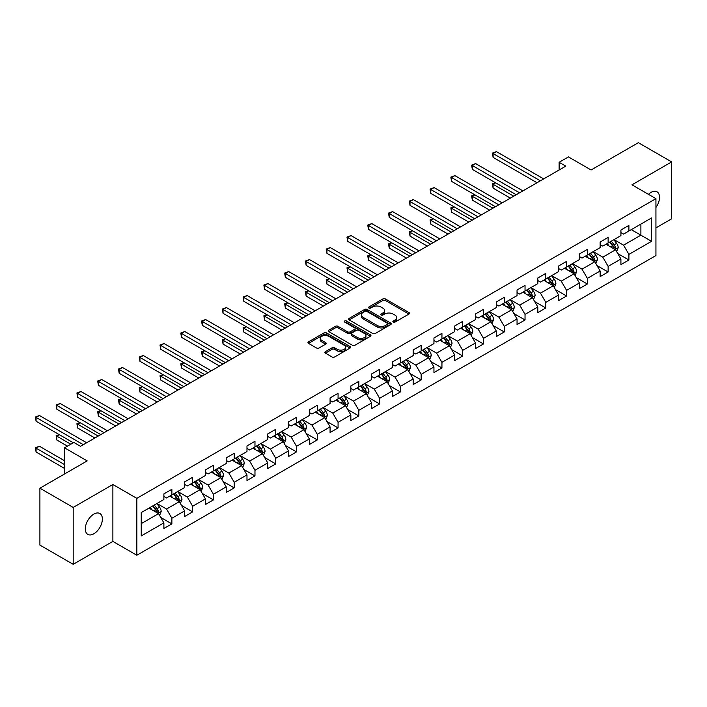 <?xml version="1.0" encoding="UTF-8"?>
<svg xmlns="http://www.w3.org/2000/svg" width="707" height="707" viewBox="0 0 707 707"><rect width="100%" height="100%" fill="white"/><g stroke="black" fill="none" stroke-linecap="round" stroke-linejoin="round"><path stroke-width="1.06" d="M393.233 322.074A1.29 0.751 0 0 0 395.063 322.074L408.955 314.058A1.847 1.069 0 0 0 409.494 313.307A1.847 1.069 0 0 0 408.955 312.547L385.421 298.964A1.847 1.069 0 0 0 382.814 298.964L368.921 306.979A1.29 0.751 0 0 0 368.541 307.51A1.29 0.751 0 0 0 368.921 308.04A1.29 0.751 0 0 0 370.751 308.04L372.554 307.006A5.912 3.411 0 0 1 380.914 307.006L382.876 308.137A5.912 3.411 0 0 1 384.608 310.55A5.912 3.411 0 0 1 382.876 312.962L381.082 314.005A1.29 0.751 0 0 0 380.702 314.527A1.29 0.751 0 0 0 381.082 315.057A1.29 0.751 0 0 0 382.911 315.057L384.705 314.023A5.912 3.411 0 0 1 393.074 314.023L395.036 315.154A5.912 3.411 0 0 1 396.768 317.567A5.912 3.411 0 0 1 395.036 319.979L393.233 321.022A1.29 0.751 0 0 0 392.853 321.552A1.29 0.751 0 0 0 393.233 322.074L393.233 321.022M93.837 533.794A12.054 6.955 120 0 0 101.711 523.171A12.054 6.955 120 0 0 99.864 513.512A12.054 6.955 120 0 0 93.837 514.113A12.054 6.955 120 0 0 85.962 524.727A12.054 6.955 120 0 0 87.809 534.386A12.054 6.955 120 0 0 93.837 533.794M655.937 207.451A12.054 6.955 120 0 0 657.033 191.836A12.054 6.955 120 0 0 651.006 192.428A12.054 6.955 120 0 0 648.469 194.345M325.423 351.644A1.847 1.069 0 0 0 324.884 352.395A1.847 1.069 0 0 0 325.423 353.147L332.025 356.964A1.847 1.069 0 0 0 334.641 356.964L350.071 348.056A1.847 1.069 0 0 0 350.61 347.305A1.847 1.069 0 0 0 350.071 346.545L326.537 332.962A1.847 1.069 0 0 0 323.921 332.962L308.499 341.87A1.847 1.069 0 0 0 307.96 342.621A1.847 1.069 0 0 0 308.499 343.381L316.471 347.977A1.847 1.069 0 0 0 319.087 347.977L325.688 344.168A1.847 1.069 0 0 0 326.227 343.416A1.847 1.069 0 0 0 325.688 342.656L321.738 340.376A4.949 2.855 0 0 1 320.289 338.361A4.949 2.855 0 0 1 323.338 335.719A4.949 2.855 0 0 1 328.728 336.338L344.221 345.281A4.949 2.855 0 0 1 345.67 347.305A4.949 2.855 0 0 1 342.612 349.938A4.949 2.855 0 0 1 337.221 349.32L334.641 347.826A1.847 1.069 0 0 0 332.025 347.826L325.423 351.644L325.423 353.147L332.025 349.364L332.025 347.826M655.937 227.875L671.65 218.799L671.65 161.903L638.359 142.681L591.087 169.98L568.446 156.91L559.122 162.292L565.786 166.136L80.518 446.294L73.864 442.449L64.54 447.831L64.54 473.973M73.192 507.423L73.192 564.319L112.881 541.403L112.881 484.507L73.192 507.423L39.901 488.201L87.182 460.902L64.54 447.831M112.881 484.507L136.849 498.347L655.937 198.658L655.937 255.554L136.849 555.242L136.849 498.347M671.65 161.903L631.97 184.819L655.937 198.658M372.677 333.492A1.847 1.069 0 0 0 375.293 333.492L390.715 324.584A1.847 1.069 0 0 0 391.263 323.833A1.847 1.069 0 0 0 390.715 323.072L367.189 309.489A1.847 1.069 0 0 0 364.573 309.489L349.152 318.397A1.847 1.069 0 0 0 348.613 319.149A1.847 1.069 0 0 0 349.152 319.909L372.677 333.492M345.157 322.357A1.29 0.751 0 0 1 346.474 322.542L346.474 321.005L370.388 334.809A1.847 1.069 0 0 1 370.936 335.569A1.847 1.069 0 0 1 370.388 336.32L354.967 345.228A1.847 1.069 0 0 1 352.351 345.228L328.826 331.645L328.826 330.134A1.847 1.069 0 0 0 328.287 330.885A1.847 1.069 0 0 0 328.826 331.645M328.826 330.134L335.427 326.325A1.847 1.069 0 0 1 338.043 326.325L347.579 331.83A1.847 1.069 0 0 0 350.195 331.83L354.578 329.303A1.847 1.069 0 0 0 355.117 328.552A1.847 1.069 0 0 0 354.578 327.792L344.645 322.056A1.29 0.751 0 0 1 344.265 321.526A1.29 0.751 0 0 1 345.06 320.837A1.29 0.751 0 0 1 346.474 321.005M73.192 564.319L39.901 545.097L39.901 488.201M160.754 517.453L171.872 523.878L171.872 518.258L184.66 510.878L184.66 516.49L192.649 511.877L192.649 506.265L205.428 498.886L205.428 504.498L213.426 499.884L213.426 494.273L226.205 486.893L226.205 492.505L234.194 487.892L234.194 482.28L246.982 474.901L246.982 480.513L254.971 475.899L254.971 470.288L267.75 462.908L267.75 468.52L275.748 463.907L275.748 458.295L288.527 450.916L288.527 456.528L296.516 451.914L296.516 446.303L309.304 438.914L309.304 444.526L317.293 439.913L317.293 434.301L330.072 426.922L330.072 432.534L338.07 427.921L338.07 422.309L350.849 414.929L350.849 420.541L358.838 415.928L358.838 410.316L371.626 402.937L371.626 408.549L379.615 403.936L379.615 398.324L392.394 390.944L392.394 396.556L400.392 391.943L400.392 386.331L413.171 378.952L413.171 384.564L421.16 379.951L421.16 374.339L433.948 366.951L433.948 372.571L441.937 367.958L441.937 362.338L454.725 354.958L454.725 360.57L462.714 355.957L462.714 350.345L475.493 342.966L475.493 348.578L483.482 343.964L483.482 338.353L496.27 330.973L496.27 336.585L504.259 331.972L504.259 326.36L517.047 318.981L517.047 324.593L525.036 319.979L525.036 314.368L537.815 306.988L537.815 312.6L545.804 307.987L545.804 302.375L558.592 294.996L558.592 300.608L566.581 295.994L566.581 290.383L579.369 282.994L579.369 288.606L587.358 284.002L587.358 278.381L600.137 271.002L600.137 276.614L608.126 272.001L608.126 266.389L620.914 259.009L620.914 264.621L628.903 260.008L628.903 254.396L651.545 241.326L651.545 217.95L640.887 224.101L640.887 235.175L651.545 241.326M171.872 523.878L163.883 528.491L163.883 522.871L141.241 535.941L141.241 512.575L163.883 499.504L163.883 493.893L171.872 489.279L171.872 494.891L184.66 487.512L184.66 481.891L192.649 477.278L192.649 482.899L205.428 475.511L205.428 469.899L213.426 465.286L213.426 470.897L226.205 463.518L226.205 457.906L234.194 453.293L234.194 458.905L246.982 451.526L246.982 445.914L254.971 441.301L254.971 446.912L267.75 439.533L267.75 433.921L275.748 429.308L275.748 434.92L288.527 427.541L288.527 421.929L296.516 417.316L296.516 422.927L309.304 415.548L309.304 409.936L317.293 405.323L317.293 410.935L330.072 403.547L330.072 397.935L338.07 393.322L338.07 398.934L350.849 391.554L350.849 385.942L358.838 381.329L358.838 386.941L371.626 379.562L371.626 373.95L379.615 369.337L379.615 374.949L392.394 367.569L392.394 361.957L400.392 357.344L400.392 362.956L413.171 355.577L413.171 349.965L421.16 345.352L421.16 350.964L433.948 343.584L433.948 337.973L441.937 333.359L441.937 338.971L454.725 331.592L454.725 325.971L462.714 321.367L462.714 326.979L475.493 319.591L475.493 313.979L483.482 309.366L483.482 314.977L496.27 307.598L496.27 301.986L504.259 297.373L504.259 302.985L517.047 295.606L517.047 289.994L525.036 285.381L525.036 290.992L537.815 283.613L537.815 278.001L545.804 273.388L545.804 279L558.592 271.621L558.592 266.009L566.581 261.396L566.581 267.007L579.369 259.628L579.369 254.016L587.358 249.403L587.358 255.015L600.137 247.636L600.137 242.015L608.126 237.402L608.126 243.022L620.914 235.634L620.914 230.022L628.903 225.409L628.903 231.021L651.545 217.95M169.742 496.12L179.331 501.652L166.543 509.031L156.954 503.499M163.883 496.429L166.543 497.967L171.872 494.891M166.543 509.031L171.872 518.258M179.331 501.652L184.66 510.878M190.519 484.127L200.108 489.659L187.32 497.039L177.731 491.506M184.66 484.436L187.32 485.974L192.649 482.899M187.32 497.039L192.649 506.265M200.108 489.659L205.428 498.886M211.287 472.135L220.876 477.667L208.097 485.046L198.508 479.514M205.428 472.435L208.097 473.973L213.426 470.897M208.097 485.046L213.426 494.273M220.876 477.667L226.205 486.893M232.064 460.133L241.653 465.674L228.865 473.054L219.276 467.521M226.205 460.443L228.865 461.98L234.194 458.905M228.865 473.054L234.194 482.28M241.653 465.674L246.982 474.901M252.841 448.141L262.43 453.682L249.642 461.061L240.053 455.52M246.982 448.45L249.642 449.988L254.971 446.912M249.642 461.061L254.971 470.288M262.43 453.682L267.75 462.908M273.609 436.148L283.198 441.689L270.419 449.069L260.83 443.528M267.75 436.458L270.419 437.995L275.748 434.92M270.419 449.069L275.748 458.295M283.198 441.689L288.527 450.916M294.386 424.156L303.975 429.688L291.187 437.076L281.607 431.535M288.527 424.465L291.187 426.003L296.516 422.927M291.187 437.076L296.516 446.303M303.975 429.688L309.304 438.914M315.163 412.163L324.752 417.696L311.964 425.075L302.375 419.543M309.304 412.473L311.964 414.01L317.293 410.935M311.964 425.075L317.293 434.301M324.752 417.696L330.072 426.922M335.931 400.171L345.52 405.703L332.741 413.082L323.152 407.55M330.072 400.471L332.741 402.009L338.07 398.934M332.741 413.082L338.07 422.309M345.52 405.703L350.849 414.929M356.708 388.178L366.297 393.711L353.518 401.09L343.929 395.558M350.849 388.479L353.518 390.017L358.838 386.941M353.518 401.09L358.838 410.316M366.297 393.711L371.626 402.937M377.485 376.177L387.074 381.718L374.286 389.097L364.697 383.565M371.626 376.486L374.286 378.024L379.615 374.949M374.286 389.097L379.615 398.324M387.074 381.718L392.394 390.944M398.253 364.185L407.842 369.726L395.063 377.105L385.474 371.564M392.394 364.494L395.063 366.032L400.392 362.956M395.063 377.105L400.392 386.331M407.842 369.726L413.171 378.952M419.03 352.192L428.619 357.724L415.84 365.112L406.251 359.571M413.171 352.501L415.84 354.039L421.16 350.964M415.84 365.112L421.16 374.339M428.619 357.724L433.948 366.951M439.807 340.2L449.396 345.732L436.608 353.12L427.019 347.579M433.948 340.509L436.608 342.047L441.937 338.971M436.608 353.12L441.937 362.338M449.396 345.732L454.725 354.958M460.584 328.207L470.164 333.739L457.385 341.119L447.796 335.586M454.725 328.516L457.385 330.054L462.714 326.979M457.385 341.119L462.714 350.345M470.164 333.739L475.493 342.966M481.352 316.215L490.941 321.747L478.162 329.126L468.573 323.594M475.493 316.515L478.162 318.053L483.482 314.977M478.162 329.126L483.482 338.353M490.941 321.747L496.27 330.973M502.129 304.222L511.718 309.754L498.93 317.134L489.341 311.601M496.27 304.523L498.93 306.06L504.259 302.985M498.93 317.134L504.259 326.36M511.718 309.754L517.047 318.981M522.906 292.221L532.486 297.762L519.707 305.141L510.118 299.609M517.047 292.53L519.707 294.068L525.036 290.992M519.707 305.141L525.036 314.368M532.486 297.762L537.815 306.988M543.674 280.228L553.263 285.769L540.484 293.149L530.895 287.608M537.815 280.538L540.484 282.075L545.804 279M540.484 293.149L545.804 302.375M553.263 285.769L558.592 294.996M564.451 268.236L574.04 273.768L561.252 281.156L551.663 275.615M558.592 268.545L561.252 270.083L566.581 267.007M561.252 281.156L566.581 290.383M574.04 273.768L579.369 282.994M585.228 256.243L594.817 261.776L582.029 269.155L572.44 263.623M579.369 256.553L582.029 258.09L587.358 255.015M582.029 269.155L587.358 278.381M594.817 261.776L600.137 271.002M605.996 244.251L615.585 249.783L602.806 257.162L593.217 251.63M600.137 244.56L602.806 246.098L608.126 243.022M602.806 257.162L608.126 266.389M615.585 249.783L620.914 259.009M631.298 229.642L640.887 235.175L623.574 245.17L613.985 239.638M620.914 232.559L623.574 234.097L628.903 231.021M623.574 245.17L628.903 254.396M112.881 541.403L136.849 555.242M559.122 162.292L559.122 169.98M141.241 523.64L158.554 513.644L148.965 508.112M158.554 513.644L163.883 522.871M617.785 253.592L628.903 260.008M597.008 265.585L608.126 272.001M576.232 277.577L587.358 284.002M555.463 289.57L566.581 295.994M534.686 301.562L545.804 307.987M513.909 313.563L525.036 319.979M493.141 325.556L504.259 331.972M472.364 337.548L483.482 343.964M451.587 349.541L462.714 355.957M430.819 361.533L441.937 367.958M410.042 373.526L421.16 379.951M389.265 385.518L400.392 391.943M368.497 397.52L379.615 403.936M347.72 409.512L358.838 415.928M326.943 421.505L338.07 427.921M306.175 433.497L317.293 439.913M285.398 445.49L296.516 451.914M264.621 457.482L275.748 463.907M243.853 469.483L254.971 475.899M223.076 481.476L234.194 487.892M202.299 493.468L213.426 499.884M181.531 505.461L192.649 511.877M393.755 322.259L395.036 321.517A5.912 3.411 0 0 0 396.768 319.104L396.768 317.567M384.608 310.55L384.608 312.087A5.912 3.411 0 0 1 382.876 314.5L381.594 315.242M408.929 314.076L385.421 300.502A1.847 1.069 0 0 0 382.814 300.502L369.443 308.225M390.715 323.072L390.715 324.584L367.189 311.027A1.847 1.069 0 0 0 364.573 311.027L349.178 319.918L349.152 318.397M387.454 324.363A1.29 0.751 0 0 0 387.834 323.833A1.29 0.751 0 0 0 387.454 323.302L366.8 311.38A1.29 0.751 0 0 0 364.971 311.38L363.071 312.476A5.912 3.411 0 0 0 361.339 314.889A5.912 3.411 0 0 0 363.071 317.302L377.193 325.45A5.912 3.411 0 0 0 385.554 325.45L387.454 324.363L387.454 325.9A1.29 0.751 0 0 0 387.834 325.37L387.834 323.833M361.339 314.889L361.339 316.427A5.912 3.411 0 0 0 363.071 318.839L363.071 317.302M387.454 325.9L385.554 326.988A5.912 3.411 0 0 1 377.193 326.988L363.071 318.839M328.852 331.654L335.427 327.862L335.427 326.325M355.117 328.552L355.117 330.089A1.847 1.069 0 0 1 354.578 330.841L350.195 333.368A1.847 1.069 0 0 1 347.579 333.368L338.043 327.862A1.847 1.069 0 0 0 335.427 327.862M346.474 322.542L370.371 336.338M357.486 337.548A4.949 2.855 0 0 0 362.877 338.167A4.949 2.855 0 0 0 365.926 335.525A4.949 2.855 0 0 0 364.476 333.51L359.023 330.355A1.847 1.069 0 0 0 356.408 330.355L352.024 332.891A1.847 1.069 0 0 0 351.485 333.642A1.847 1.069 0 0 0 352.024 334.393L357.486 337.548L357.486 339.086A4.949 2.855 0 0 0 362.877 339.705A4.949 2.855 0 0 0 365.926 337.062L365.926 335.525M351.485 333.642L351.485 335.18A1.847 1.069 0 0 0 352.024 335.931L352.024 334.393M357.486 339.086L352.024 335.931M345.67 347.305L345.67 348.843A4.949 2.855 0 0 1 342.612 351.476A4.949 2.855 0 0 1 337.221 350.858L334.641 349.364A1.847 1.069 0 0 0 332.025 349.364M320.289 338.361L320.289 339.899A4.949 2.855 0 0 0 321.738 341.914L321.738 340.376M325.662 344.185L321.738 341.914M350.071 346.545L350.071 348.056L326.537 334.499A1.847 1.069 0 0 0 323.921 334.499L308.526 343.39L308.499 341.87M616.637 251.604L618.218 247.618A4.993 2.881 -120 0 0 616.628 243.367L613.879 239.7M609.089 246.036L607.225 243.544M495.642 182.839L493.115 184.306L493.115 188.15L510.383 198.119M614.816 249.341L615.532 247.83A4.993 2.881 -120 0 0 614.1 244.825L611.352 241.158M610.097 241.882L613.155 245.948A2.545 1.467 60 0 1 613.614 246.725L615.532 247.83M609.752 242.077L612.501 245.753A4.993 2.881 60 0 1 613.932 248.749M493.115 188.15L492.381 183.882L513.715 196.192M492.381 183.882L495.351 182.671M540.351 180.815L493.115 153.552L496.438 151.625L543.674 178.898M537.02 182.742L493.115 157.396L493.115 153.552L492.381 153.127L496.438 151.625M493.115 157.396L492.381 153.127M595.868 263.596L597.45 259.61A4.993 2.881 -120 0 0 595.86 255.36L593.111 251.692M588.312 258.028L586.448 255.536M474.865 194.832L472.338 196.299L472.338 200.143L489.606 210.112M594.039 261.334L594.755 259.822A4.993 2.881 -120 0 0 593.323 256.818L590.575 253.15M589.329 253.875L592.378 257.94A2.545 1.467 60 0 1 592.837 258.718L594.755 259.822M588.975 254.078L591.724 257.746A4.993 2.881 60 0 1 593.155 260.742M472.338 200.143L471.604 195.874L492.938 208.194M471.604 195.874L474.574 194.664M575.091 275.597L576.673 271.603A4.993 2.881 -120 0 0 575.083 267.352L572.334 263.684M567.544 270.021L565.671 267.529M454.097 206.833L451.561 208.291L451.561 212.135L468.838 222.104M573.262 273.326L573.978 271.815A4.993 2.881 -120 0 0 572.555 268.819L569.807 265.143M568.552 265.867L571.601 269.941A2.545 1.467 60 0 1 572.06 270.71L573.978 271.815M568.207 266.071L570.956 269.738A4.993 2.881 60 0 1 572.378 272.743M451.561 212.135L450.836 207.867L472.161 220.186M450.836 207.867L453.806 206.656M519.574 192.817L472.338 165.544L475.67 163.617L522.906 190.89M516.243 194.734L472.338 169.388L472.338 165.544L471.604 165.12L475.67 163.617M472.338 169.388L471.604 165.12M498.797 204.809L451.561 177.537L454.893 175.619L502.129 202.882M495.466 206.727L451.561 181.381L451.561 177.537L450.836 177.112L454.893 175.619M451.561 181.381L450.836 177.112M554.315 287.59L555.896 283.595A4.993 2.881 -120 0 0 554.306 279.345L551.557 275.677M546.767 282.013L544.903 279.521M433.32 218.825L430.793 220.284L430.793 224.128L448.061 234.097M552.494 285.319L553.21 283.807A4.993 2.881 -120 0 0 551.778 280.812L549.03 277.135M547.775 277.86L550.824 281.934A2.545 1.467 60 0 1 551.292 282.703L553.21 283.807M547.43 278.063L550.179 281.731A4.993 2.881 60 0 1 551.61 284.735M430.793 224.128L430.059 219.859L451.393 232.179M430.059 219.859L433.029 218.657M533.546 299.582L535.128 295.588A4.993 2.881 -120 0 0 533.538 291.346L530.789 287.669M525.99 294.006L524.126 291.514M412.543 230.818L410.016 232.276L410.016 236.12L427.284 246.098M531.717 297.311L532.433 295.8A4.993 2.881 -120 0 0 531.001 292.804L528.253 289.136M527.007 289.852L530.056 293.926A2.545 1.467 60 0 1 530.515 294.695L532.433 295.8M526.653 290.056L529.402 293.723A4.993 2.881 60 0 1 530.833 296.728M410.016 236.12L409.282 231.852L430.616 244.171M409.282 231.852L412.252 230.65M512.769 311.575L514.351 307.589A4.993 2.881 -120 0 0 512.761 303.338L510.012 299.662M505.222 305.998L503.349 303.506M391.775 242.81L389.239 244.268L389.239 248.113L406.516 258.09M510.94 309.304L511.656 307.801A4.993 2.881 -120 0 0 510.233 304.797L507.485 301.129M506.23 301.845L509.279 305.919A2.545 1.467 60 0 1 509.738 306.688L511.656 307.801M505.885 302.048L508.633 305.716A4.993 2.881 60 0 1 510.056 308.72M389.239 248.113L388.505 243.853L409.839 256.164M388.505 243.853L391.484 242.642M478.02 216.802L430.793 189.529L434.116 187.611L481.352 214.875M474.697 218.719L430.793 193.373L430.793 189.529L430.059 189.105L434.116 187.611M430.793 193.373L430.059 189.105M457.252 228.794L410.016 201.522L413.348 199.604L460.584 226.876M453.921 230.721L410.016 205.366L410.016 201.522L409.282 201.097L413.348 199.604M410.016 205.366L409.282 201.097M436.475 240.787L389.239 213.514L392.571 211.596L439.807 238.869M433.144 242.713L389.239 217.358L389.239 213.514L388.505 213.099L392.571 211.596M389.239 217.358L388.505 213.099M491.992 323.567L493.574 319.582A4.993 2.881 -120 0 0 491.984 315.331L489.235 311.663M484.445 318L482.581 315.508M370.998 254.803L368.471 256.27L368.471 260.114L385.739 270.083M490.172 321.305L490.888 319.794A4.993 2.881 -120 0 0 489.456 316.789L486.708 313.121M485.453 313.846L488.502 317.911A2.545 1.467 60 0 1 488.97 318.689L490.888 319.794M485.108 314.041L487.857 317.708A4.993 2.881 60 0 1 489.288 320.713M368.471 260.114L367.737 255.846L389.071 268.156M367.737 255.846L370.707 254.635M415.698 252.779L368.471 225.515L371.794 223.589L419.03 250.861M412.375 254.706L368.471 229.36L368.471 225.515L367.737 225.091L371.794 223.589M368.471 229.36L367.737 225.091M471.224 335.56L472.806 331.574A4.993 2.881 -120 0 0 471.216 327.323L468.467 323.656M463.668 329.992L461.804 327.5M350.221 266.795L347.694 268.262L347.694 272.107L364.962 282.075M469.395 333.297L470.111 331.786A4.993 2.881 -120 0 0 468.679 328.782L465.931 325.114M464.685 325.839L467.734 329.904A2.545 1.467 60 0 1 468.193 330.682L470.111 331.786M464.331 326.033L467.08 329.709A4.993 2.881 60 0 1 468.511 332.705M347.694 272.107L346.96 267.838L368.294 280.149M346.96 267.838L349.93 266.627M394.93 264.78L347.694 237.508L351.026 235.581L398.253 262.854M391.598 266.698L347.694 241.352L347.694 237.508L346.96 237.084L351.026 235.581M347.694 241.352L346.96 237.084M450.447 347.561L452.029 343.567A4.993 2.881 -120 0 0 450.439 339.316L447.69 335.648M442.9 341.985L441.027 339.493M329.453 278.797L326.917 280.255L326.917 284.099L344.194 294.068M448.618 345.29L449.334 343.779A4.993 2.881 -120 0 0 447.911 340.774L445.163 337.106M443.908 337.831L446.957 341.896A2.545 1.467 60 0 1 447.416 342.674L449.334 343.779M443.563 338.034L446.311 341.702A4.993 2.881 60 0 1 447.734 344.698M326.917 284.099L326.183 279.831L347.517 292.15M326.183 279.831L329.162 278.62M374.153 276.773L326.917 249.5L330.249 247.574L377.485 274.846M370.822 278.691L326.917 253.345L326.917 249.5L326.183 249.076L330.249 247.574M326.917 253.345L326.183 249.076M429.67 359.554L431.252 355.559A4.993 2.881 -120 0 0 429.662 351.308L426.913 347.641M422.123 353.977L420.258 351.485M308.676 290.789L306.149 292.247L306.149 296.092L323.417 306.06M427.85 357.282L428.566 355.771A4.993 2.881 -120 0 0 427.134 352.775L424.386 349.099M423.131 349.824L426.18 353.898A2.545 1.467 60 0 1 426.648 354.667L428.566 355.771M422.786 350.027L425.534 353.694A4.993 2.881 60 0 1 426.966 356.699M306.149 296.092L305.415 291.823L326.749 304.143M305.415 291.823L308.385 290.621M353.376 288.765L306.149 261.493L309.472 259.575L356.708 286.839M350.053 290.683L306.149 265.337L306.149 261.493L305.415 261.069L309.472 259.575M306.149 265.337L305.415 261.069M408.893 371.546L410.484 367.552A4.993 2.881 -120 0 0 408.893 363.301L406.145 359.633M401.346 365.97L399.482 363.478M287.899 302.782L285.372 304.24L285.372 308.084L302.64 318.053M407.073 369.275L407.789 367.764A4.993 2.881 -120 0 0 406.357 364.768L403.609 361.1M402.363 361.816L405.411 365.89A2.545 1.467 60 0 1 405.871 366.659L407.789 367.764M402.009 362.019L404.757 365.687A4.993 2.881 60 0 1 406.189 368.692M285.372 308.084L284.638 303.816L305.972 316.135M284.638 303.816L287.608 302.614M332.608 300.758L285.372 273.485L288.703 271.568L335.931 298.831M329.276 302.676L285.372 277.33L285.372 273.485L284.638 273.061L288.703 271.568M285.372 277.33L284.638 273.061M388.125 383.539L389.707 379.544A4.993 2.881 -120 0 0 388.116 375.302L385.368 371.626M380.578 377.962L378.705 375.47M267.131 314.774L264.595 316.232L264.595 320.077L281.872 330.054M386.296 381.267L387.012 379.765A4.993 2.881 -120 0 0 385.589 376.76L382.841 373.093M381.586 373.809L384.635 377.883A2.545 1.467 60 0 1 385.094 378.652L387.012 379.765M381.241 374.012L383.989 377.679A4.993 2.881 60 0 1 385.412 380.684M264.595 320.077L263.861 315.808L285.195 328.128M263.861 315.808L266.839 314.606M311.831 312.75L264.595 285.478L267.926 283.56L315.163 310.833M308.499 314.677L264.595 289.322L264.595 285.478L263.861 285.062L267.926 283.56M264.595 289.322L263.861 285.062M367.348 395.531L368.93 391.545A4.993 2.881 -120 0 0 367.34 387.295L364.591 383.627M359.801 389.964L357.936 387.471M246.354 326.767L243.827 328.225L243.827 332.069L261.095 342.047M365.528 393.26L366.244 391.758A4.993 2.881 -120 0 0 364.812 388.753L362.064 385.085M360.809 385.81L363.858 389.875A2.545 1.467 60 0 1 364.326 390.644L366.244 391.758M360.464 386.004L363.212 389.672A4.993 2.881 60 0 1 364.644 392.677M243.827 332.069L243.093 327.809L264.427 340.12M243.093 327.809L246.063 326.599M291.054 324.743L243.827 297.479L247.15 295.553L294.386 322.825M287.731 326.669L243.827 301.323L243.827 297.479L243.093 297.055L247.15 295.553M243.827 301.323L243.093 297.055M346.571 407.524L348.162 403.538A4.993 2.881 -120 0 0 346.563 399.287L343.814 395.62M339.024 401.956L337.159 399.464M225.577 338.759L223.05 340.226L223.05 344.07L240.318 354.039M344.751 405.261L345.467 403.75A4.993 2.881 -120 0 0 344.035 400.745L341.287 397.078M340.04 397.802L343.089 401.868A2.545 1.467 60 0 1 343.549 402.645L345.467 403.75M339.687 397.997L342.435 401.673A4.993 2.881 60 0 1 343.867 404.669M223.05 344.07L222.316 339.802L243.65 352.113M222.316 339.802L225.286 338.591M270.286 336.735L223.05 309.472L226.381 307.545L273.609 334.818M266.954 338.662L223.05 313.316L223.05 309.472L222.316 309.047L226.381 307.545M223.05 313.316L222.316 309.047M325.803 419.516L327.385 415.53A4.993 2.881 -120 0 0 325.794 411.28L323.046 407.612M318.256 413.949L316.382 411.456M204.809 350.752L202.273 352.219L202.273 356.063L219.55 366.032M323.974 417.254L324.69 415.743A4.993 2.881 -120 0 0 323.267 412.738L320.51 409.07M319.264 409.795L322.312 413.86A2.545 1.467 60 0 1 322.772 414.638L324.69 415.743M318.919 409.998L321.667 413.666A4.993 2.881 60 0 1 323.09 416.662M202.273 356.063L201.539 351.794L222.873 364.114M201.539 351.794L204.509 350.584M249.509 348.737L202.273 321.464L205.604 319.537L252.841 346.81M246.177 350.654L202.273 325.308L202.273 321.464L201.539 321.04L205.604 319.537M202.273 325.308L201.539 321.04M305.026 431.517L306.608 427.523A4.993 2.881 -120 0 0 305.017 423.272L302.269 419.605M297.479 425.941L295.614 423.449M184.032 362.753L181.505 364.211L181.505 368.055L198.773 378.024M303.206 429.246L303.913 427.735A4.993 2.881 -120 0 0 302.49 424.73L299.741 421.063M298.487 421.787L301.536 425.861A2.545 1.467 60 0 1 302.004 426.63L303.913 427.735M298.142 421.991L300.89 425.658A4.993 2.881 60 0 1 302.322 428.663M181.505 368.055L180.771 363.787L202.105 376.106M180.771 363.787L183.74 362.576M228.732 360.729L181.505 333.457L184.827 331.53L232.064 358.803M225.409 362.647L181.505 337.301L181.505 333.457L180.771 333.032L184.827 331.53M181.505 337.301L180.771 333.032M284.249 443.51L285.84 439.515A4.993 2.881 -120 0 0 284.241 435.265L281.492 431.597M276.702 437.933L274.837 435.441M163.255 374.745L160.728 376.204L160.728 380.048L177.996 390.017M282.429 441.239L283.145 439.727A4.993 2.881 -120 0 0 281.713 436.732L278.965 433.055M277.718 433.78L280.767 437.854A2.545 1.467 60 0 1 281.227 438.623L283.145 439.727M277.365 433.983L280.113 437.651A4.993 2.881 60 0 1 281.545 440.655M160.728 380.048L159.994 375.779L181.328 388.099M159.994 375.779L162.964 374.577M207.964 372.722L160.728 345.449L164.059 343.531L211.287 370.795M204.632 374.639L160.728 349.293L160.728 345.449L159.994 345.025L164.059 343.531M160.728 349.293L159.994 345.025M263.481 455.502L265.063 451.508A4.993 2.881 -120 0 0 263.472 447.257L260.724 443.589M255.934 449.926L254.06 447.434M142.487 386.738L139.951 388.196L139.951 392.04L157.228 402.009M261.652 453.231L262.368 451.72A4.993 2.881 -120 0 0 260.936 448.724L258.188 445.057M256.941 445.772L259.99 449.846A2.545 1.467 60 0 1 260.45 450.615L262.368 451.72M256.597 445.976L259.345 449.643A4.993 2.881 60 0 1 260.768 452.648M139.951 392.04L139.217 387.772L160.551 400.091M139.217 387.772L142.187 386.57M187.187 384.714L139.951 357.442L143.282 355.524L190.519 382.796M183.855 386.641L139.951 361.286L139.951 357.442L139.217 357.017L143.282 355.524M139.951 361.286L139.217 357.017M242.704 467.495L244.286 463.5A4.993 2.881 -120 0 0 242.695 459.258L239.947 455.582M235.157 461.918L233.292 459.426M121.71 398.73L119.183 400.189L119.183 404.033L136.451 414.01M240.884 465.224L241.591 463.721A4.993 2.881 -120 0 0 240.168 460.717L237.419 457.049M236.165 457.765L239.213 461.839A2.545 1.467 60 0 1 239.682 462.608L241.591 463.721M235.82 457.968L238.568 461.636A4.993 2.881 60 0 1 240 464.64M119.183 404.033L118.449 399.764L139.783 412.084M118.449 399.764L121.418 398.562M166.41 396.707L119.183 369.434L122.505 367.516L169.742 394.789M163.087 398.633L119.183 373.278L119.183 369.434L118.449 369.019L122.505 367.516M119.183 373.278L118.449 369.019M221.927 479.487L223.518 475.502A4.993 2.881 -120 0 0 221.918 471.251L219.17 467.583M214.38 473.92L212.515 471.428M100.933 410.723L98.406 412.181L98.406 416.025L115.674 426.003M220.107 477.225L220.823 475.714A4.993 2.881 -120 0 0 219.391 472.709L216.642 469.041M215.396 469.766L218.445 473.831A2.545 1.467 60 0 1 218.905 474.609L220.823 475.714M215.043 469.961L217.791 473.628A4.993 2.881 60 0 1 219.223 476.633M98.406 416.025L97.672 411.766L119.006 424.076M97.672 411.766L100.641 410.555M145.642 408.699L98.406 381.435L101.737 379.509L148.965 406.781M142.31 410.626L98.406 385.28L98.406 381.435L97.672 381.011L101.737 379.509M98.406 385.28L97.672 381.011M201.159 491.48L202.741 487.494A4.993 2.881 -120 0 0 201.15 483.243L198.402 479.576M193.612 485.912L191.738 483.42M80.165 422.715L77.629 424.182L77.629 428.027L94.906 437.995M199.33 489.217L200.046 487.706A4.993 2.881 -120 0 0 198.614 484.702L195.866 481.034M194.619 481.759L197.668 485.824A2.545 1.467 60 0 1 198.128 486.602L200.046 487.706M194.275 481.953L197.023 485.629A4.993 2.881 60 0 1 198.446 488.625M77.629 428.027L76.895 423.758L98.229 436.069M76.895 423.758L79.864 422.547M124.865 420.692L77.629 393.428L80.96 391.501L128.197 418.774M121.533 422.618L77.629 397.272L77.629 393.428L76.895 393.004L80.96 391.501M77.629 397.272L76.895 393.004M180.382 503.472L181.964 499.487A4.993 2.881 -120 0 0 180.373 495.236L177.625 491.568M172.835 497.905L170.97 495.413M59.388 434.708L56.86 436.175L56.86 440.019L67.465 446.144M178.562 501.21L179.269 499.699A4.993 2.881 -120 0 0 177.846 496.694L175.097 493.026M173.842 493.751L176.891 497.816A2.545 1.467 60 0 1 177.36 498.594L179.269 499.699M173.498 493.954L176.246 497.622A4.993 2.881 60 0 1 177.678 500.618M56.86 440.019L56.127 435.751L70.797 444.226M56.127 435.751L59.096 434.54M104.088 432.693L56.86 405.42L60.183 403.494L107.42 430.766M100.765 434.611L56.86 409.265L56.86 405.42L56.127 404.996L60.183 403.494M56.86 409.265L56.127 404.996M159.605 515.474L161.196 511.479A4.993 2.881 -120 0 0 159.596 507.228L156.848 503.561M152.058 509.897L150.193 507.405M64.54 460.752L39.415 446.241L36.084 448.167L36.084 452.012L64.54 468.441M157.785 513.202L158.501 511.691A4.993 2.881 -120 0 0 157.069 508.695L154.32 505.019M153.074 505.744L156.123 509.818A2.545 1.467 60 0 1 156.583 510.587L158.501 511.691M152.721 505.947L155.469 509.614A4.993 2.881 60 0 1 156.901 512.619M36.084 452.012L35.35 447.743L64.54 464.596M35.35 447.743L39.415 446.241M83.32 444.685L36.084 417.413L39.415 415.495L86.643 442.759M73.325 442.759L36.084 421.257L36.084 417.413L35.35 416.989L39.415 415.495M36.084 421.257L35.35 416.989M395.036 321.517L395.036 319.979M381.082 315.057L381.082 314.005M382.876 314.5L382.876 312.962M368.921 308.04L368.921 306.979M382.814 300.502L382.814 298.964M385.421 300.502L385.421 298.964M408.955 314.058L408.955 312.547M364.573 311.027L364.573 309.489M367.189 311.027L367.189 309.489M377.193 326.988L377.193 325.45M385.554 326.988L385.554 325.45M338.043 327.862L338.043 326.325M347.579 333.368L347.579 331.83M350.195 333.368L350.195 331.83M354.578 330.841L354.578 329.303M370.388 336.32L370.388 334.809M334.641 349.364L334.641 347.826M337.221 350.858L337.221 349.32M325.688 344.168L325.688 342.656M323.921 334.499L323.921 332.962M326.537 334.499L326.537 332.962M615.09 249.5L618.192 247.715M614.1 244.825L616.628 243.367M610.548 246.876L612.501 245.753M594.322 261.493L597.415 259.708M593.323 256.818L595.86 255.36M589.779 258.868L591.724 257.746M573.545 273.485L576.638 271.7M572.555 268.819L575.083 267.352M569.002 270.861L570.956 269.738M552.768 285.478L555.87 283.693M551.778 280.812L554.306 279.345M548.225 282.862L550.179 281.731M532 297.479L535.093 295.685M531.001 292.804L533.538 291.346M527.457 294.854L529.402 293.723M511.223 309.472L514.316 307.678M510.233 304.797L512.761 303.338M506.68 306.847L508.633 305.716M490.446 321.464L493.548 319.679M489.456 316.789L491.984 315.331M485.903 318.839L487.857 317.708M469.678 333.457L472.771 331.671M468.679 328.782L471.216 327.323M465.135 330.832L467.08 329.709M448.901 345.449L451.994 343.664M447.911 340.774L450.439 339.316M444.358 342.824L446.311 341.702M428.124 357.442L431.226 355.656M427.134 352.775L429.662 351.308M423.581 354.817L425.534 353.694M407.356 369.434L410.449 367.649M406.357 364.768L408.893 363.301M402.813 366.818L404.757 365.687M386.579 381.435L389.672 379.641M385.589 376.76L388.116 375.302M382.036 378.811L383.989 377.679M365.802 393.428L368.904 391.634M364.812 388.753L367.34 387.295M361.259 390.803L363.212 389.672M345.034 405.42L348.127 403.635M344.035 400.745L346.563 399.287M340.491 402.796L342.435 401.673M324.257 417.413L327.35 415.628M323.267 412.738L325.794 411.28M319.714 414.788L321.667 413.666M303.48 429.405L306.582 427.62M302.49 424.73L305.017 423.272M298.937 426.781L300.89 425.658M282.712 441.398L285.805 439.613M281.713 436.732L284.241 435.265M278.16 438.782L280.113 437.651M261.935 453.399L265.028 451.605M260.936 448.724L263.472 447.257M257.392 450.774L259.345 449.643M241.158 465.392L244.26 463.598M240.168 460.717L242.695 459.258M236.615 462.767L238.568 461.636M220.39 477.384L223.483 475.599M219.391 472.709L221.918 471.251M215.838 474.759L217.791 473.628M199.613 489.377L202.706 487.591M198.614 484.702L201.15 483.243M195.07 486.752L197.023 485.629M178.836 501.369L181.938 499.584M177.846 496.694L180.373 495.236M174.293 498.744L176.246 497.622M158.068 513.362L161.161 511.576M157.069 508.695L159.596 507.228M153.516 510.737L155.469 509.614"/></g></svg>

